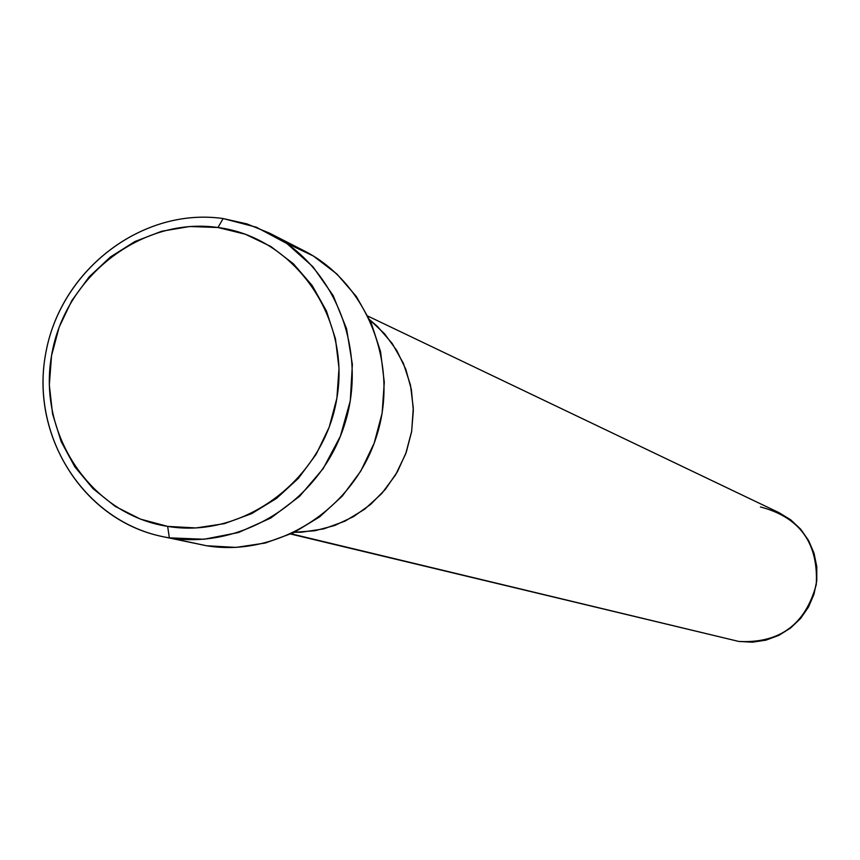 <?xml version="1.0" encoding="UTF-8"?>
<svg xmlns="http://www.w3.org/2000/svg" width="860" height="860" viewBox="0 0 860 860"><rect width="100%" height="100%" fill="white"/><g stroke="black" fill="none" stroke-linecap="round" stroke-linejoin="round"><path stroke-width="1.29" d="M162.056 536.49L206.594 545.756L162.056 536.49C82.56 520.053 29.498 434.214 46.064 351.622C61.554 268.825 142.986 207.045 223.116 218.548L217.988 227.513C294.41 237.36 350.923 317.329 336.894 398.137C324.016 479.117 243.896 539.274 167.657 526.385L169.355 537.844L204.035 539.252L238.467 532.534L270.9 517.967L299.645 496.263L323.231 468.528L340.41 436.16L350.289 400.846L352.363 364.393L346.537 328.681L333.153 295.56L312.911 266.707L286.885 243.552L256.441 227.244L223.116 218.548L246.981 223.912L269.631 233.178C335.411 266.32 368.854 351.762 344.065 426.13C319.877 500.681 242.122 549.916 169.355 537.844L206.594 545.756C277.253 557.484 352.686 509.829 376.099 437.622C400.104 365.608 367.607 282.789 303.72 250.604L269.631 233.178M294.518 532.286L314.878 530.749L334.787 525.46L353.578 516.591L370.638 504.401L385.409 489.297L397.406 471.764L406.232 452.36L411.607 431.741L413.337 410.564L411.381 389.526L405.812 369.305L396.815 350.579L384.689 333.927L369.843 319.898L377.508 326.499L392.224 343.495L403.362 363.275L410.478 385.065L413.294 408.027L411.682 431.247L405.705 453.833L395.589 474.881L381.743 493.575L364.694 509.174L345.139 521.085L323.844 528.857L301.634 532.189L294.507 532.297L314.878 530.749L334.787 525.46L353.578 516.591L370.638 504.401L385.409 489.297L397.406 471.764L406.232 452.36L411.607 431.741L413.337 410.564L411.381 389.526L405.812 369.305L396.815 350.579L384.689 333.927L369.843 319.898L377.508 326.499L392.224 343.495L403.362 363.275L410.478 385.065L413.294 408.027L411.682 431.247L405.705 453.833L395.589 474.881L381.743 493.575L364.694 509.174L345.139 521.085L323.844 528.857L301.634 532.189L294.507 532.297M217.988 227.513L189.727 226.513L161.691 231.254L134.923 241.531L110.445 256.947L89.15 276.877L71.831 300.581L59.147 327.165L51.546 355.642L49.321 384.925L52.567 413.94L61.178 441.599L74.841 466.84L93.063 488.706L115.175 506.357L140.363 519.085L167.657 526.385L196.026 527.943L224.374 523.654L251.593 513.667L276.619 498.348L298.442 478.278L316.2 454.231L329.197 427.162L336.894 398.137L339.012 368.295L335.454 338.818L326.392 310.879L312.191 285.541L293.432 263.805L270.868 246.498L245.39 234.243L217.988 227.513L223.116 218.548C141.663 206.808 59.168 270.943 45.376 355.416C30.39 439.707 87.677 525.277 169.355 537.844L167.657 526.385C91.214 514.688 37.517 434.601 51.546 355.642C64.457 276.501 141.76 216.462 217.988 227.513M286.982 243.358L313.438 256.054L336.873 273.996L356.363 296.517L371.133 322.758L380.571 351.708L384.291 382.227L382.13 413.133L374.164 443.19L360.706 471.215L342.291 496.091L319.651 516.849L293.69 532.684L265.45 542.993L236.038 547.401L206.594 545.756M760.423 506.948C799.854 517.312 818.473 543.176 816.269 584.563C805.39 624.618 779.536 643.581 738.708 641.431L752.371 642.194L765.938 640.152L778.859 635.357L790.566 628.026L800.596 618.458L808.507 607.031L813.979 594.249L816.785 580.629L816.796 566.74L814.022 553.173L808.572 540.488L800.703 529.222L790.716 519.816L779.053 512.678L368.058 316.19M291.271 533.834L738.708 641.431L291.271 533.834M290.787 534.049L728.828 639.055"/></g></svg>
